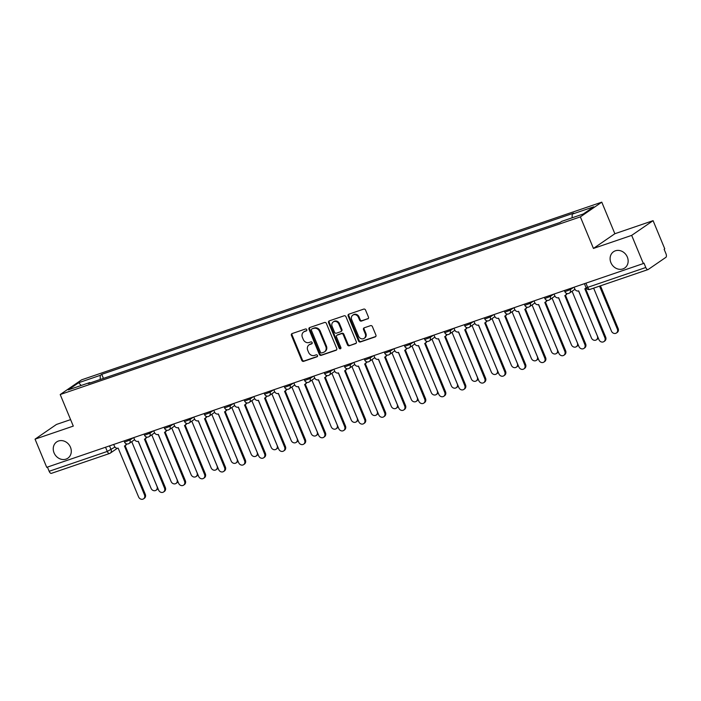 <?xml version="1.0" encoding="UTF-8"?>
<svg xmlns="http://www.w3.org/2000/svg" width="701" height="701" viewBox="0 0 701 701"><rect width="100%" height="100%" fill="white"/><g stroke="black" fill="none" stroke-linecap="round" stroke-linejoin="round"><path stroke-width="1.05" d="M306.784 329.663A1.06 0.92 -124.5 0 0 305.496 328.988L292.115 333.562A1.516 1.323 -124.5 0 0 291.432 335.385L301.789 360.393A1.516 1.323 -124.5 0 0 303.621 361.348L317.01 356.783A1.06 0.92 -124.5 0 0 316.204 354.837L314.469 355.425A4.846 4.224 -124.5 0 1 308.598 352.358L307.73 350.272A4.846 4.224 -124.5 0 1 309.018 344.901A4.846 4.224 -124.5 0 1 309.921 344.445L311.656 343.858A1.06 0.92 -124.5 0 0 310.85 341.913L309.115 342.5A4.846 4.224 -124.5 0 1 303.244 339.433L302.385 337.347A4.846 4.224 -124.5 0 1 303.664 331.976A4.846 4.224 -124.5 0 1 304.567 331.529L306.302 330.933A1.06 0.92 -124.5 0 0 306.784 329.663M610.913 262.673A9.875 8.605 -124.5 0 0 624.714 268.001A9.875 8.605 -124.5 0 0 627.334 257.057A9.875 8.605 -124.5 0 0 613.533 251.729A9.875 8.605 -124.5 0 0 610.913 262.673M54.056 452.872A9.875 8.605 -124.5 0 0 67.857 458.2A9.875 8.605 -124.5 0 0 70.477 447.256A9.875 8.605 -124.5 0 0 56.676 441.928A9.875 8.605 -124.5 0 0 54.056 452.872M367.771 318.902A1.516 1.323 -124.5 0 0 368.454 317.08L365.545 310.061A1.516 1.323 -124.5 0 0 363.714 309.106L348.853 314.179A1.516 1.323 -124.5 0 0 348.169 316.002L358.526 341.01A1.516 1.323 -124.5 0 0 360.358 341.974L375.219 336.892A1.516 1.323 -124.5 0 0 375.911 335.078L372.397 326.596A1.516 1.323 -124.5 0 0 370.557 325.641L364.205 327.814A1.516 1.323 -124.5 0 0 363.521 329.628L365.256 333.834A4.048 3.531 -124.5 0 1 364.187 338.32A4.048 3.531 -124.5 0 1 358.518 336.138L351.7 319.674A4.048 3.531 -124.5 0 1 352.778 315.178A4.048 3.531 -124.5 0 1 358.439 317.369L359.578 320.112A1.516 1.323 -124.5 0 0 361.409 321.076L368.288 318.543M580.367 216.872L593.44 248.434L631.68 235.378L643.352 263.55L46.722 467.33L35.05 439.159L73.29 426.103L60.207 394.54L580.367 216.872L601.782 202.16L81.623 379.828L60.207 394.54M326.377 323.441A1.516 1.323 -124.5 0 0 324.545 322.486L309.684 327.56A1.516 1.323 -124.5 0 0 309.001 329.382L319.358 354.391A1.516 1.323 -124.5 0 0 321.198 355.346L336.059 350.272A1.516 1.323 -124.5 0 0 336.743 348.45L326.377 323.441M329.268 320.874L344.13 315.792A1.516 1.323 -124.5 0 1 345.961 316.756L356.327 341.764A1.516 1.323 -124.5 0 1 355.635 343.586L349.282 345.759A1.516 1.323 -124.5 0 1 347.442 344.796L343.245 334.657A1.516 1.323 -124.5 0 0 341.405 333.694L337.19 335.139A1.516 1.323 -124.5 0 0 336.506 336.953L340.879 347.512A1.06 0.92 -124.5 0 1 339.118 348.117L328.585 322.688A1.516 1.323 -124.5 0 1 329.268 320.874M631.68 235.378L653.087 220.666L664.758 248.837L664.136 249.267L665.95 253.657A3.084 1.472 71.1 0 1 665.871 257.346L648.215 269.482A3.084 1.472 71.1 0 1 648.039 269.57L589.909 289.417A3.084 1.472 -108.9 0 1 587.666 287.357L645.787 267.502A3.084 1.472 71.1 0 0 648.039 269.57M70.599 419.627L56.457 424.455L35.05 439.159M653.087 220.666L614.856 233.731L601.782 202.16M643.352 263.55L643.974 263.12L645.787 267.502M51.585 473.263A3.084 1.472 -108.9 0 1 51.41 473.35A3.084 1.472 -108.9 0 1 49.158 471.291L107.279 451.435L114.946 447.063M47.423 467.094L49.158 471.291M90.236 382.904L89.798 382.544L68.242 389.905L78.722 382.702L100.278 375.342L100.19 379.504M572.121 217.801L572.191 214.155L573.663 213.148L101.75 374.334L100.278 375.342M572.191 214.155L593.747 206.795L583.267 213.998L561.711 221.358L560.239 222.366L88.326 383.552L89.798 382.544M593.44 248.434L614.856 233.731M103.433 378.4L101.75 374.334M78.722 382.702L81.185 385.489M306.749 330.565L305.198 331.1A4.846 4.224 -124.5 0 0 304.295 331.547L303.664 331.976M309.018 344.901L309.64 344.471A4.846 4.224 -124.5 0 1 310.543 344.016L312.094 343.49M292.186 333.536A1.516 1.323 -124.5 0 0 292.054 334.955L302.411 359.964A1.516 1.323 -124.5 0 0 304.252 360.919L317.448 356.415M309.754 327.533A1.516 1.323 -124.5 0 0 309.623 328.953L319.98 353.961A1.516 1.323 -124.5 0 0 321.82 354.916L336.611 349.869M311.875 329.032A1.06 0.92 -124.5 0 0 311.393 330.302L320.488 352.261A1.06 0.92 -124.5 0 0 321.777 352.927L323.599 352.305A4.846 4.224 -124.5 0 0 324.502 351.858A4.846 4.224 -124.5 0 0 325.79 346.487L319.568 331.477A4.846 4.224 -124.5 0 0 313.697 328.41L312.497 328.603A1.06 0.92 -124.5 0 0 312.138 328.848M324.502 351.858L325.124 351.429A4.846 4.224 -124.5 0 0 326.412 346.057L325.79 346.487M312.497 328.603L314.328 327.98A4.846 4.224 -124.5 0 1 320.199 331.047L326.412 346.057M356.196 343.175L349.282 345.759M336.909 335.28L337.531 334.85A1.516 1.323 -124.5 0 1 337.812 334.71L342.035 333.264A1.516 1.323 -124.5 0 1 343.867 334.228L348.064 344.366A1.516 1.323 -124.5 0 0 349.904 345.33M329.339 320.848A1.516 1.323 -124.5 0 0 329.207 322.258L339.74 347.687A1.06 0.92 -124.5 0 0 340.852 348.397M338.881 324.125A4.048 3.531 -124.5 0 0 333.22 321.943A4.048 3.531 -124.5 0 0 332.143 326.429L334.552 332.23A1.516 1.323 -124.5 0 0 336.384 333.194L340.598 331.748A1.516 1.323 -124.5 0 0 341.282 329.926L338.881 324.125L339.512 323.704A4.048 3.531 -124.5 0 0 333.842 321.514L333.22 321.943M341.229 331.319A1.516 1.323 -124.5 0 0 341.913 329.505L341.282 329.926M339.512 323.704L341.913 329.505M352.778 315.178L353.4 314.758A4.048 3.531 -124.5 0 1 359.061 316.94L360.2 319.682A1.516 1.323 -124.5 0 0 362.031 320.646L368.323 318.499M364.187 338.32L364.809 337.9A4.048 3.531 -124.5 0 0 365.887 333.404L365.256 333.834M364.266 327.788A1.516 1.323 -124.5 0 0 364.143 329.207L365.887 333.404M348.923 314.162A1.516 1.323 -124.5 0 0 348.791 315.573L359.149 340.581A1.516 1.323 -124.5 0 0 360.989 341.545L375.78 336.489M131.735 441.665L151.074 488.343A3.549 3.093 -124.5 0 0 156.034 490.262A3.549 3.093 -124.5 0 0 156.971 486.328L138.307 441.271M157.883 488.343A3.549 3.093 55.5 0 1 156.84 489.701L156.034 490.262M113.702 444.452L114.429 446.195A3.084 2.69 -124.5 0 0 118.162 448.149L138.588 496.921A3.549 3.093 -124.5 0 0 143.547 498.84A3.549 3.093 -124.5 0 0 144.494 494.906L124.454 446.002A3.084 2.69 -124.5 0 0 126.101 443.724M126.758 443.935A3.084 2.69 55.5 0 1 125.838 445.161L125.032 445.713M125.129 445.643L145.3 494.345A3.549 3.093 55.5 0 1 144.362 498.28L143.547 498.84M151.749 434.822L171.088 481.508A3.549 3.093 -124.5 0 0 176.047 483.427A3.549 3.093 -124.5 0 0 176.985 479.493L158.33 434.436M177.896 481.508A3.549 3.093 55.5 0 1 176.862 482.866L176.047 483.427M171.763 427.987L191.101 474.673A3.549 3.093 -124.5 0 0 196.061 476.584A3.549 3.093 -124.5 0 0 197.007 472.658L178.343 427.601M197.919 474.673A3.549 3.093 55.5 0 1 196.876 476.032L196.061 476.584M133.725 437.617L134.443 439.361A3.084 2.69 -124.5 0 0 138.185 441.315L158.601 490.087A3.549 3.093 -124.5 0 0 163.561 491.997A3.549 3.093 -124.5 0 0 164.507 488.071L144.467 439.168A3.084 2.69 -124.5 0 0 146.115 436.889M146.772 437.1A3.084 2.69 55.5 0 1 145.852 438.318L145.046 438.879M145.142 438.808L165.313 487.51A3.549 3.093 55.5 0 1 164.376 491.445L163.561 491.997M153.738 430.782L154.457 432.526A3.084 2.69 -124.5 0 0 158.198 434.48L178.624 483.243A3.549 3.093 -124.5 0 0 183.583 485.162A3.549 3.093 -124.5 0 0 184.521 481.228L164.49 432.333A3.084 2.69 -124.5 0 0 166.128 430.046M166.794 430.265A3.084 2.69 55.5 0 1 165.874 431.483L165.059 432.044M165.164 431.974L185.336 480.676A3.549 3.093 55.5 0 1 184.389 484.61L183.583 485.162M191.785 421.152L211.115 467.83A3.549 3.093 -124.5 0 0 216.074 469.749A3.549 3.093 -124.5 0 0 217.021 465.815L198.357 420.758M217.932 467.83A3.549 3.093 55.5 0 1 216.889 469.197L216.074 469.749M211.798 414.317L231.137 460.995A3.549 3.093 -124.5 0 0 236.097 462.914A3.549 3.093 -124.5 0 0 237.034 458.98L218.37 413.923M237.946 460.995A3.549 3.093 55.5 0 1 236.903 462.353L236.097 462.914M231.812 407.474L251.151 454.16A3.549 3.093 -124.5 0 0 256.11 456.079A3.549 3.093 -124.5 0 0 257.057 452.145L238.393 407.088M257.959 454.16A3.549 3.093 55.5 0 1 256.925 455.519L256.11 456.079M173.752 423.939L174.479 425.682A3.084 2.69 -124.5 0 0 178.212 427.645L198.637 476.408A3.549 3.093 -124.5 0 0 203.597 478.327A3.549 3.093 -124.5 0 0 204.534 474.393L184.503 425.489A3.084 2.69 -124.5 0 0 186.142 423.211M186.808 423.43A3.084 2.69 55.5 0 1 185.888 424.648L185.073 425.209M185.178 425.139L205.349 473.841A3.549 3.093 55.5 0 1 204.403 477.767L203.597 478.327M193.765 417.104L194.492 418.847A3.084 2.69 -124.5 0 0 198.234 420.802L218.651 469.574A3.549 3.093 -124.5 0 0 223.61 471.493A3.549 3.093 -124.5 0 0 224.557 467.558L204.517 418.655A3.084 2.69 -124.5 0 0 206.164 416.376M206.821 416.587A3.084 2.69 55.5 0 1 205.901 417.814L205.095 418.366M205.191 418.295L225.363 466.997A3.549 3.093 55.5 0 1 224.425 470.932L223.61 471.493M213.787 410.269L214.506 412.013A3.084 2.69 -124.5 0 0 218.248 413.967L238.664 462.739A3.549 3.093 -124.5 0 0 243.624 464.658A3.549 3.093 -124.5 0 0 244.57 460.723L224.53 411.82A3.084 2.69 -124.5 0 0 226.178 409.542M226.835 409.752A3.084 2.69 55.5 0 1 225.924 410.979L225.109 411.531M225.205 411.461L245.385 460.163A3.549 3.093 55.5 0 1 244.439 464.097L243.624 464.658M251.825 400.639L271.164 447.326A3.549 3.093 -124.5 0 0 276.124 449.245A3.549 3.093 -124.5 0 0 277.07 445.31L258.406 400.253M277.982 447.326A3.549 3.093 55.5 0 1 276.939 448.684L276.124 449.245M233.801 403.434L234.52 405.178A3.084 2.69 -124.5 0 0 238.261 407.132L258.687 455.904A3.549 3.093 -124.5 0 0 263.646 457.814A3.549 3.093 -124.5 0 0 264.584 453.889L244.553 404.985A3.084 2.69 -124.5 0 0 246.191 402.698M246.857 402.917A3.084 2.69 55.5 0 1 245.937 404.135L245.122 404.696M245.227 404.626L265.399 453.328A3.549 3.093 55.5 0 1 264.452 457.262L263.646 457.814M271.848 393.804L291.187 440.491A3.549 3.093 -124.5 0 0 296.146 442.401A3.549 3.093 -124.5 0 0 297.084 438.475L278.42 393.41M297.995 440.491A3.549 3.093 55.5 0 1 296.952 441.849L296.146 442.401M253.815 396.591L254.542 398.343A3.084 2.69 -124.5 0 0 258.275 400.297L278.7 449.061A3.549 3.093 -124.5 0 0 283.66 450.98A3.549 3.093 -124.5 0 0 284.597 447.045L264.566 398.15A3.084 2.69 -124.5 0 0 266.214 395.863M266.871 396.083A3.084 2.69 55.5 0 1 265.951 397.301L265.136 397.861M265.241 397.791L285.412 446.493A3.549 3.093 55.5 0 1 284.475 450.419L283.66 450.98M291.861 386.97L311.2 433.647A3.549 3.093 -124.5 0 0 316.16 435.566A3.549 3.093 -124.5 0 0 317.097 431.632L298.433 386.575M318.009 433.647A3.549 3.093 55.5 0 1 316.966 435.006L316.16 435.566M273.837 389.756L274.555 391.5A3.084 2.69 -124.5 0 0 278.297 393.454L298.714 442.226A3.549 3.093 -124.5 0 0 303.673 444.145A3.549 3.093 -124.5 0 0 304.62 440.21L284.58 391.307A3.084 2.69 -124.5 0 0 286.227 389.029M286.884 389.239A3.084 2.69 55.5 0 1 285.964 390.466L285.158 391.018M285.254 390.956L305.426 439.65A3.549 3.093 55.5 0 1 304.488 443.584L303.673 444.145M311.875 380.135L331.214 426.813A3.549 3.093 -124.5 0 0 336.173 428.732A3.549 3.093 -124.5 0 0 337.12 424.797L318.456 379.74M338.022 426.813A3.549 3.093 55.5 0 1 336.988 428.171L336.173 428.732M293.85 382.921L294.569 384.665A3.084 2.69 -124.5 0 0 298.311 386.619L318.727 435.391A3.549 3.093 -124.5 0 0 323.696 437.31A3.549 3.093 -124.5 0 0 324.633 433.376L304.593 384.472A3.084 2.69 -124.5 0 0 306.241 382.194M306.898 382.404A3.084 2.69 55.5 0 1 305.986 383.631L305.172 384.183M305.268 384.113L325.448 432.815A3.549 3.093 55.5 0 1 324.502 436.749L323.696 437.31M331.897 373.291L351.227 419.978A3.549 3.093 -124.5 0 0 356.187 421.897A3.549 3.093 -124.5 0 0 357.133 417.962L338.469 372.906M358.045 419.978A3.549 3.093 55.5 0 1 357.002 421.336L356.187 421.897M313.864 376.087L314.591 377.83A3.084 2.69 -124.5 0 0 318.324 379.784L338.749 428.556A3.549 3.093 -124.5 0 0 343.709 430.467A3.549 3.093 -124.5 0 0 344.647 426.541L324.616 377.637A3.084 2.69 -124.5 0 0 326.254 375.359M326.92 375.57A3.084 2.69 55.5 0 1 326 376.787L325.185 377.348M325.29 377.278L345.462 425.98A3.549 3.093 55.5 0 1 344.515 429.915L343.709 430.467M351.911 366.457L371.25 413.143A3.549 3.093 -124.5 0 0 376.209 415.053A3.549 3.093 -124.5 0 0 377.147 411.128L358.483 366.071M378.058 413.143A3.549 3.093 55.5 0 1 377.015 414.501L376.209 415.053M333.878 369.252L334.605 370.995A3.084 2.69 -124.5 0 0 338.346 372.95L358.763 421.713A3.549 3.093 -124.5 0 0 363.723 423.632A3.549 3.093 -124.5 0 0 364.669 419.697L344.629 370.803A3.084 2.69 -124.5 0 0 346.276 368.516M346.934 368.735A3.084 2.69 55.5 0 1 346.014 369.953L345.207 370.514M345.304 370.443L365.475 419.145A3.549 3.093 55.5 0 1 364.538 423.08L363.723 423.632M371.924 359.622L391.263 406.308A3.549 3.093 -124.5 0 0 396.223 408.219A3.549 3.093 -124.5 0 0 397.16 404.284L378.505 359.227M398.072 406.3A3.549 3.093 55.5 0 1 397.038 407.667L396.223 408.219M353.9 362.408L354.618 364.161A3.084 2.69 -124.5 0 0 358.36 366.115L378.777 414.878A3.549 3.093 -124.5 0 0 383.736 416.797A3.549 3.093 -124.5 0 0 384.683 412.863L364.643 363.959A3.084 2.69 -124.5 0 0 366.29 361.681M366.947 361.9A3.084 2.69 55.5 0 1 366.027 363.118L365.221 363.679M365.317 363.609L385.489 412.311A3.549 3.093 55.5 0 1 384.551 416.236L383.736 416.797M391.938 352.787L411.277 399.465A3.549 3.093 -124.5 0 0 416.236 401.384A3.549 3.093 -124.5 0 0 417.183 397.449L398.519 352.393M418.094 399.465A3.549 3.093 55.5 0 1 417.051 400.823L416.236 401.384M373.913 355.573L374.632 357.317A3.084 2.69 -124.5 0 0 378.374 359.271L398.799 408.043A3.549 3.093 -124.5 0 0 403.758 409.962A3.549 3.093 -124.5 0 0 404.696 406.028L384.665 357.124A3.084 2.69 -124.5 0 0 386.304 354.846M386.97 355.056A3.084 2.69 55.5 0 1 386.049 356.283L385.235 356.835M385.34 356.774L405.511 405.467A3.549 3.093 55.5 0 1 404.565 409.402L403.758 409.962M411.96 345.952L431.29 392.63A3.549 3.093 -124.5 0 0 436.259 394.549A3.549 3.093 -124.5 0 0 437.196 390.615L418.532 345.558M438.107 392.63A3.549 3.093 55.5 0 1 437.065 393.988L436.259 394.549M393.927 348.739L394.654 350.482A3.084 2.69 -124.5 0 0 398.387 352.437L418.812 401.209A3.549 3.093 -124.5 0 0 423.772 403.128A3.549 3.093 -124.5 0 0 424.71 399.193L404.679 350.29A3.084 2.69 -124.5 0 0 406.317 348.011M406.983 348.222A3.084 2.69 55.5 0 1 406.063 349.449L405.248 350.001M405.353 349.93L425.525 398.632A3.549 3.093 55.5 0 1 424.587 402.567L423.772 403.128M431.974 339.109L451.313 385.795A3.549 3.093 -124.5 0 0 456.272 387.714A3.549 3.093 -124.5 0 0 457.21 383.78L438.546 338.723M458.121 385.795A3.549 3.093 55.5 0 1 457.078 387.154L456.272 387.714M413.94 341.904L414.668 343.648A3.084 2.69 -124.5 0 0 418.409 345.602L438.826 394.374A3.549 3.093 -124.5 0 0 443.786 396.284A3.549 3.093 -124.5 0 0 444.732 392.358L424.692 343.455A3.084 2.69 -124.5 0 0 426.339 341.168M426.997 341.387A3.084 2.69 55.5 0 1 426.077 342.605L425.27 343.166M425.367 343.096L445.538 391.798A3.549 3.093 55.5 0 1 444.6 395.732L443.786 396.284M451.987 332.274L471.326 378.961A3.549 3.093 -124.5 0 0 476.286 380.871A3.549 3.093 -124.5 0 0 477.232 376.945L458.568 331.888M478.135 378.961A3.549 3.093 55.5 0 1 477.101 380.319L476.286 380.871M433.963 335.069L434.681 336.813A3.084 2.69 -124.5 0 0 438.423 338.767L458.84 387.53A3.549 3.093 -124.5 0 0 463.799 389.449A3.549 3.093 -124.5 0 0 464.745 385.515L444.706 336.62A3.084 2.69 -124.5 0 0 446.353 334.333M447.01 334.552A3.084 2.69 55.5 0 1 446.099 335.77L445.284 336.331M445.38 336.261L465.56 384.963A3.549 3.093 55.5 0 1 464.614 388.889L463.799 389.449M472.01 325.439L491.34 372.117A3.549 3.093 -124.5 0 0 496.299 374.036A3.549 3.093 -124.5 0 0 497.246 370.102L478.581 325.045M498.157 372.117A3.549 3.093 55.5 0 1 497.114 373.484L496.299 374.036M453.976 328.226L454.704 329.969A3.084 2.69 -124.5 0 0 458.436 331.923L478.862 380.696A3.549 3.093 -124.5 0 0 483.821 382.615A3.549 3.093 -124.5 0 0 484.759 378.68L464.728 329.777A3.084 2.69 -124.5 0 0 466.367 327.498M467.032 327.709A3.084 2.69 55.5 0 1 466.112 328.935L465.298 329.496M465.403 329.426L485.574 378.128A3.549 3.093 55.5 0 1 484.628 382.054L483.821 382.615M492.023 318.605L511.362 365.282A3.549 3.093 -124.5 0 0 516.322 367.201A3.549 3.093 -124.5 0 0 517.259 363.267L498.595 318.21M518.17 365.282A3.549 3.093 55.5 0 1 517.128 366.641L516.322 367.201M473.99 321.391L474.717 323.135A3.084 2.69 -124.5 0 0 478.45 325.089L498.875 373.861A3.549 3.093 -124.5 0 0 503.835 375.78A3.549 3.093 -124.5 0 0 504.781 371.845L484.742 322.942A3.084 2.69 -124.5 0 0 486.389 320.664M487.046 320.874A3.084 2.69 55.5 0 1 486.126 322.101L485.32 322.653M485.416 322.583L505.587 371.285A3.549 3.093 55.5 0 1 504.65 375.219L503.835 375.78M512.037 311.761L531.376 358.448A3.549 3.093 -124.5 0 0 536.335 360.367A3.549 3.093 -124.5 0 0 537.273 356.432L518.609 311.375M538.184 358.448A3.549 3.093 55.5 0 1 537.15 359.806L536.335 360.367M494.012 314.556L494.731 316.3A3.084 2.69 -124.5 0 0 498.472 318.254L518.889 367.026A3.549 3.093 -124.5 0 0 523.849 368.936A3.549 3.093 -124.5 0 0 524.795 365.011L504.755 316.107A3.084 2.69 -124.5 0 0 506.402 313.829M507.06 314.039A3.084 2.69 55.5 0 1 506.14 315.257L505.333 315.818M505.43 315.748L525.601 364.45A3.549 3.093 55.5 0 1 524.663 368.384L523.849 368.936M532.05 304.926L551.389 351.613A3.549 3.093 -124.5 0 0 556.349 353.523A3.549 3.093 -124.5 0 0 557.295 349.597L538.631 304.541M558.206 351.613A3.549 3.093 55.5 0 1 557.164 352.971L556.349 353.523M514.026 307.721L514.744 309.465A3.084 2.69 -124.5 0 0 518.486 311.419L538.903 360.191A3.549 3.093 -124.5 0 0 543.871 362.102A3.549 3.093 -124.5 0 0 544.808 358.167L524.777 309.272A3.084 2.69 -124.5 0 0 526.416 306.985M527.082 307.204A3.084 2.69 55.5 0 1 526.162 308.422L525.347 308.983M525.452 308.913L545.623 357.615A3.549 3.093 55.5 0 1 544.677 361.55L543.871 362.102M552.073 298.091L571.403 344.778A3.549 3.093 -124.5 0 0 576.362 346.688A3.549 3.093 -124.5 0 0 577.309 342.754L558.644 297.697M578.22 344.769A3.549 3.093 55.5 0 1 577.177 346.136L576.362 346.688M534.039 300.878L534.767 302.63A3.084 2.69 -124.5 0 0 538.499 304.584L558.925 353.348A3.549 3.093 -124.5 0 0 563.884 355.267A3.549 3.093 -124.5 0 0 564.822 351.332L544.791 302.438A3.084 2.69 -124.5 0 0 546.429 300.151M547.095 300.37A3.084 2.69 55.5 0 1 546.175 301.588L545.36 302.149M545.466 302.078L565.637 350.78A3.549 3.093 55.5 0 1 564.691 354.706L563.884 355.267M572.086 291.257L591.425 337.935A3.549 3.093 -124.5 0 0 596.385 339.854A3.549 3.093 -124.5 0 0 597.322 335.919L578.658 290.862M598.233 337.935A3.549 3.093 55.5 0 1 597.191 339.293L596.385 339.854M554.053 294.043L554.78 295.787A3.084 2.69 -124.5 0 0 558.522 297.741L578.938 346.513A3.549 3.093 -124.5 0 0 583.898 348.432A3.549 3.093 -124.5 0 0 584.844 344.498L564.804 295.594A3.084 2.69 -124.5 0 0 566.452 293.316M567.109 293.526A3.084 2.69 55.5 0 1 566.189 294.753L565.383 295.305M565.479 295.244L585.65 343.937A3.549 3.093 55.5 0 1 584.713 347.871L583.898 348.432M593.642 288.146L611.438 331.1A3.549 3.093 -124.5 0 0 616.398 333.019A3.549 3.093 -124.5 0 0 617.344 329.084L599.548 286.131M600.459 285.815L618.151 328.524A3.549 3.093 55.5 0 1 617.213 332.458L616.398 333.019M574.075 287.208L574.794 288.952A3.084 2.69 -124.5 0 0 578.535 290.906L598.952 339.678A3.549 3.093 -124.5 0 0 603.912 341.597A3.549 3.093 -124.5 0 0 604.858 337.663L584.818 288.759A3.084 2.69 -124.5 0 0 586.089 287.734M585.493 288.4L605.664 337.102A3.549 3.093 55.5 0 1 604.726 341.036L603.912 341.597M109.514 445.88L111.1 449.7A3.084 2.69 -124.5 0 1 109.707 453.416A3.084 1.472 -108.9 0 1 109.531 453.503A3.084 1.472 -108.9 0 1 107.279 451.435L105.544 447.238M569.878 288.637L570.29 289.627L573.567 287.384M549.864 295.48L550.276 296.47L553.545 294.218M529.851 302.315L530.263 303.305L533.531 301.053M509.837 309.15L510.24 310.14L513.518 307.888M489.815 315.985L490.227 316.975L493.504 314.731M469.801 322.819L470.213 323.809L473.482 321.566M449.788 329.663L450.2 330.653L453.468 328.401M429.774 336.498L430.177 337.488L433.455 335.236M409.752 343.332L410.164 344.322L413.441 342.079M389.738 350.167L390.15 351.157L393.419 348.914M369.725 357.011L370.137 358.001L373.405 355.749M349.703 363.845L350.114 364.835L353.392 362.583M329.689 370.68L330.101 371.67L333.369 369.418M309.676 377.515L310.087 378.505L313.356 376.262M289.662 384.35L290.065 385.34L293.342 383.096M269.64 391.193L270.051 392.183L273.329 389.931M249.626 398.028L250.038 399.018L253.306 396.766M229.613 404.863L230.024 405.853L233.293 403.61M209.59 411.697L210.002 412.687L213.279 410.444M189.577 418.532L189.989 419.531L193.257 417.279M169.563 425.376L169.975 426.366L173.243 424.114M149.55 432.21L149.953 433.2L153.23 430.949M129.527 439.045L129.939 440.035L133.216 437.792M124.042 440.92L124.524 442.094L129.939 440.035A3.084 2.69 55.5 0 1 128.546 443.742M144.055 434.085L144.537 435.26L149.953 433.2A3.084 2.69 55.5 0 1 148.559 436.907M164.069 427.251L164.56 428.425L169.975 426.366A3.084 2.69 55.5 0 1 168.582 430.072M184.083 420.416L184.573 421.581L189.989 419.531A3.084 2.69 55.5 0 1 188.595 423.238M204.105 413.572L204.587 414.747L210.002 412.687A3.084 2.69 55.5 0 1 208.609 416.394M224.118 406.738L224.6 407.912L230.024 405.853A3.084 2.69 55.5 0 1 228.631 409.559M244.132 399.903L244.623 401.077L250.038 399.018A3.084 2.69 55.5 0 1 248.645 402.725M264.154 393.068L264.636 394.234L270.051 392.183A3.084 2.69 55.5 0 1 268.658 395.89M284.168 386.225L284.65 387.399L290.065 385.34A3.084 2.69 55.5 0 1 288.672 389.055M304.181 379.39L304.672 380.564L310.087 378.505A3.084 2.69 55.5 0 1 308.694 382.211M324.195 372.555L324.686 373.729L330.101 371.67A3.084 2.69 55.5 0 1 328.708 375.377M344.217 365.72L344.699 366.895L350.114 364.835A3.084 2.69 55.5 0 1 348.721 368.542M364.231 358.886L364.713 360.051L370.137 358.001A3.084 2.69 55.5 0 1 368.735 361.707M384.244 352.042L384.735 353.216L390.15 351.157A3.084 2.69 55.5 0 1 388.757 354.864M404.267 345.207L404.749 346.382L410.164 344.322A3.084 2.69 55.5 0 1 408.771 348.029M424.28 338.373L424.762 339.547L430.177 337.488A3.084 2.69 55.5 0 1 428.784 341.194M444.294 331.538L444.776 332.703L450.2 330.653A3.084 2.69 55.5 0 1 448.806 334.359M464.307 324.694L464.798 325.869L470.213 323.809A3.084 2.69 55.5 0 1 468.82 327.525M484.33 317.86L484.812 319.034L490.227 316.975A3.084 2.69 55.5 0 1 488.834 320.681M504.343 311.025L504.825 312.199L510.24 310.14A3.084 2.69 55.5 0 1 508.847 313.846M524.357 304.19L524.847 305.364L530.263 303.305A3.084 2.69 55.5 0 1 528.869 307.012M544.37 297.355L544.861 298.521L550.276 296.47A3.084 2.69 55.5 0 1 548.883 300.177M564.393 290.512L564.875 291.686L570.29 289.627A3.084 2.69 55.5 0 1 568.897 293.333M585.931 283.16L587.666 287.357L586.062 287.682A3.084 3.084 0 0 0 589.909 289.417A3.084 1.472 -108.9 0 0 590.084 289.329M305.198 331.1L304.567 331.529M310.543 344.016L309.921 344.445M304.252 360.919L303.621 361.348M302.411 359.964L301.789 360.393M292.054 334.955L291.432 335.385M336.568 349.922L336.059 350.272M321.82 354.916L321.198 355.346M319.98 353.961L319.358 354.391M309.623 328.953L309.001 329.382M320.199 331.047L319.568 331.477M314.328 327.98L313.697 328.41M356.152 343.227L355.635 343.586M348.064 344.366L347.442 344.796M343.867 334.228L343.245 334.657M342.035 333.264L341.405 333.694M337.812 334.71L337.19 335.139M339.74 347.687L339.118 348.117M329.207 322.258L328.585 322.688M362.031 320.646L361.409 321.076M360.2 319.682L359.578 320.112M359.061 316.94L358.439 317.369M364.143 329.207L363.521 329.628M375.736 336.541L375.219 336.892M360.989 341.545L360.358 341.974M359.149 340.581L358.526 341.01M348.791 315.573L348.169 316.002M144.494 494.906L145.3 494.345M164.507 488.071L165.313 487.51M184.521 481.228L185.336 480.676M204.534 474.393L205.349 473.841M224.557 467.558L225.363 466.997M244.57 460.723L245.385 460.163M264.584 453.889L265.399 453.328M284.597 447.045L285.412 446.493M304.62 440.21L305.426 439.65M324.633 433.376L325.448 432.815M344.647 426.541L345.462 425.98M364.669 419.697L365.475 419.145M384.683 412.863L385.489 412.311M404.696 406.028L405.511 405.467M424.71 399.193L425.525 398.632M444.732 392.358L445.538 391.798M464.745 385.515L465.56 384.963M484.759 378.68L485.574 378.128M504.781 371.845L505.587 371.285M524.795 365.011L525.601 364.45M544.808 358.167L545.623 357.615M564.822 351.332L565.637 350.78M584.844 344.498L585.65 343.937M618.151 328.524L617.344 329.084M604.858 337.663L605.664 337.102M124.524 442.094A3.084 3.084 0 0 0 129.124 443.453L134.601 439.693M144.537 435.26A3.084 3.084 0 0 0 149.138 436.618L154.614 432.859M164.56 428.425A3.084 3.084 0 0 0 169.151 429.783L174.637 426.015M184.573 421.581A3.084 3.084 0 0 0 189.174 422.948L194.65 419.18M204.587 414.747A3.084 3.084 0 0 0 209.187 416.114L214.664 412.346M224.6 407.912A3.084 3.084 0 0 0 229.201 409.27L234.686 405.511M244.623 401.077A3.084 3.084 0 0 0 249.214 402.435L254.7 398.667M264.636 394.234A3.084 3.084 0 0 0 269.237 395.601L274.713 391.833M284.65 387.399A3.084 3.084 0 0 0 289.25 388.766L294.727 384.998M304.672 380.564A3.084 3.084 0 0 0 309.264 381.922L314.749 378.163M324.686 373.729A3.084 3.084 0 0 0 329.277 375.088L334.763 371.328M344.699 366.895A3.084 3.084 0 0 0 349.3 368.253L354.776 364.485M364.713 360.051A3.084 3.084 0 0 0 369.313 361.418L374.79 357.65M384.735 353.216A3.084 3.084 0 0 0 389.327 354.583L394.812 350.815M404.749 346.382A3.084 3.084 0 0 0 409.349 347.74L414.826 343.981M424.762 339.547A3.084 3.084 0 0 0 429.363 340.905L434.839 337.137M444.776 332.703A3.084 3.084 0 0 0 449.376 334.07L454.861 330.302M464.798 325.869A3.084 3.084 0 0 0 469.39 327.236L474.875 323.468M484.812 319.034A3.084 3.084 0 0 0 489.412 320.392L494.888 316.633M504.825 312.199A3.084 3.084 0 0 0 509.425 313.557L514.902 309.798M524.847 305.364A3.084 3.084 0 0 0 529.439 306.723L534.924 302.955M544.861 298.521A3.084 3.084 0 0 0 549.461 299.888L554.938 296.12M564.875 291.686A3.084 3.084 0 0 0 569.475 293.053L574.951 289.285M584.406 283.677L586.062 287.682M117.321 448.281L110.276 453.126A3.084 3.084 0 0 1 109.531 453.503L51.41 473.35M312.304 328.699L311.673 329.128M341.51 331.179L340.888 331.608M585.396 288.47L586.185 287.936"/></g></svg>
